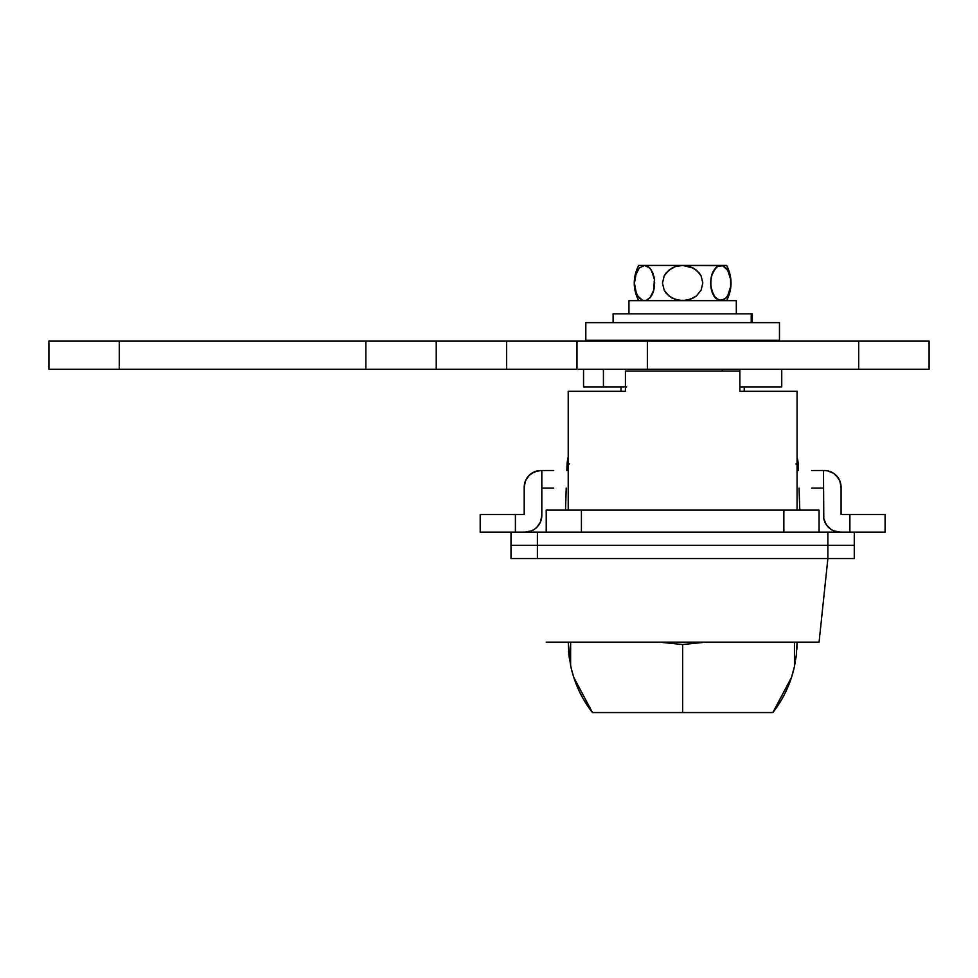 <?xml version="1.0" encoding="UTF-8"?>
<svg xmlns="http://www.w3.org/2000/svg" width="978" height="978" viewBox="0 0 978 978"><rect width="100%" height="100%" fill="white"/><g stroke="black" fill="none" stroke-linecap="round" stroke-linejoin="round"><path stroke-width="1.47" d="M741.581 391.298L797.07 391.298L797.07 510.125L797.07 391.298L739.857 391.298L739.857 371.053L625.431 371.053L625.431 391.298L568.218 391.298L568.218 510.125L568.218 391.298L569.196 391.298L568.218 391.298M854.283 558.536L827.877 558.536L819.075 642.155L827.877 558.536L854.283 558.536L854.283 545.333L511.005 545.333L511.005 558.536L537.411 558.536L537.411 545.333L511.005 545.333L511.005 558.536L537.411 558.536L537.411 545.333L827.877 545.333L827.877 558.536L537.411 558.536L827.877 558.536L827.877 545.333L511.005 545.333L537.411 545.333L537.411 532.13L511.005 532.13L511.005 545.333L511.005 532.13L480.198 532.13L827.877 532.13L537.411 532.13L537.411 545.333L854.283 545.333L827.877 545.333L854.283 545.333L854.283 532.13L885.09 532.13L885.09 514.526L849.882 514.526L849.882 532.13L849.882 514.526L841.08 514.526L885.09 514.526L885.09 532.13L827.877 532.13L827.877 545.333L827.877 532.13L854.283 532.13L854.283 558.536M797.07 391.298L796.092 391.298M739.857 391.298L739.857 371.053L625.431 371.053L625.431 391.298L623.707 391.298M546.213 642.155L819.075 642.155L546.213 642.155M546.213 510.125L546.213 532.13L546.213 510.125L581.421 510.125L546.213 510.125M581.421 532.13L581.421 510.125L783.867 510.125L783.867 532.13L783.867 510.125L819.075 510.125L581.421 510.125L581.421 532.13M819.075 532.13L819.075 510.125L819.075 532.13M569.196 391.298L625.431 391.298M565.492 510.125L566.25 488.12L565.492 510.125M566.849 470.516L567.044 464.905L566.849 470.516M799.796 510.125L799.038 488.12L799.796 510.125M797.07 464.22L798.244 464.905L798.439 470.516L798.244 464.905L795.958 463.951M569.306 463.951L567.044 464.905A35.208 35.208 0 0 1 568.218 457.032A35.208 35.208 0 0 0 567.044 464.905A35.208 35.208 0 0 1 568.218 457.032M567.044 464.905L568.218 464.22M798.244 464.905A35.208 35.208 0 0 0 797.07 457.032A35.208 35.208 0 0 1 798.244 464.905M739.857 340.246L739.857 341.126L739.857 340.246M744.258 391.298L744.258 386.897L744.258 391.298M621.03 386.897L621.03 391.298L621.03 386.897M739.674 340.246L739.674 341.126L739.674 340.246M625.614 341.126L625.614 340.246L625.614 341.126M678.06 340.246L678.06 341.126L678.06 340.246M687.228 341.126L687.228 340.246L687.228 341.126M626.629 386.897L603.426 386.897L603.426 369.293L603.426 386.897L583.548 386.897L583.548 369.293L583.548 386.897L625.431 386.897M781.74 386.897L739.857 386.897L781.74 386.897L781.74 369.293L781.74 386.897M722.253 371.053L722.253 369.293L722.253 371.053M739.857 369.293L739.857 386.897L739.857 369.293M752.143 313.84L751.226 313.84L751.226 322.642L751.226 313.84L613.108 313.84L613.108 322.642M752.18 322.642L752.18 313.84L614.062 313.84M578.707 341.126L436.225 341.126L436.225 369.293L506.604 369.293L506.604 341.126L434.501 341.126M578.707 369.293L647.363 369.293L647.363 341.126L647.363 369.293L858.684 369.293L858.684 341.126L647.363 341.126L929.1 341.126L929.1 369.293L929.1 341.126L858.684 341.126L858.684 369.293L929.1 369.293L589.6 369.293M589.6 341.126L647.363 341.126L576.983 341.126L576.983 369.293L576.983 341.126L506.604 341.126L506.604 369.293L576.983 369.293L434.501 369.293M430.247 369.293L48.9 369.293L119.316 369.293L119.316 341.126L48.9 341.126L48.9 369.293L48.9 341.126L365.845 341.126L119.316 341.126L119.316 369.293L365.845 369.293L365.845 341.126L436.225 341.126L436.225 369.293L365.845 369.293L365.845 341.126L430.247 341.126M568.573 651.091L570.626 665.48L570.626 642.155L570.626 665.48A114.426 114.426 0 0 0 592.448 712.571L573.768 677.363L592.448 712.571L772.84 712.571L682.644 712.571L682.644 644.526L705.933 642.155L682.644 644.526L682.644 712.571L592.448 712.571A114.426 114.426 0 0 1 570.626 665.48L568.218 642.155L568.951 655.052M796.813 649.82L797.07 642.155L796.3 655.37L794.466 666.397L794.466 642.155L794.466 666.397L791.52 677.363L772.84 712.571A114.426 114.426 0 0 0 794.466 666.397A114.426 114.426 0 0 1 772.84 712.571L791.52 677.363L793.843 669.16M682.644 644.526L659.355 642.155L682.644 644.526M796.275 655.602L796.019 657.644M797.07 642.155L796.3 655.37L794.466 666.397M797.058 643.39L796.85 649.343M569.392 658.524L568.976 655.26M568.915 654.795L568.597 651.446M795.994 657.815L796.3 655.419M571.445 669.16L573.768 677.363M568.951 655.138L569.404 658.597M524.208 487.24L525.479 480.834L529.11 475.418L534.526 471.787L540.932 470.516A16.724 16.724 0 0 0 524.208 487.24L524.208 514.526L480.198 514.526L480.198 532.13L480.198 514.526L524.208 514.526L524.208 487.24L525.479 480.834L527.032 477.949M540.541 521.812L536.91 527.228L534.379 529.306L531.494 530.858L525.088 532.13A16.724 16.724 0 0 0 541.812 515.406L541.812 470.516L541.812 515.406L540.541 521.812L536.91 527.228M840.2 532.13L833.794 530.858L830.909 529.306L826.3 524.697L823.794 518.67L823.476 470.516L827.62 470.834L833.647 473.34L836.178 475.418L839.809 480.834L841.08 487.24L841.08 514.526L841.08 487.24A16.724 16.724 0 0 0 824.356 470.516L823.476 470.516L823.476 515.406A16.724 16.724 0 0 0 840.2 532.13L836.936 531.812M811.606 470.516L823.476 470.516M541.812 470.516L553.682 470.516M553.682 488.12L541.812 488.12M823.476 488.12L811.606 488.12M531.641 473.34L537.668 470.834M534.379 529.306L531.494 530.858M515.406 532.13L515.406 514.526L515.406 532.13M833.647 473.34L838.256 477.949M650.786 296.884L646.372 300.344L642.68 300.344L639.184 297.997L636.336 293.339L634.441 283.094L635.297 275.918L639.16 268.094L644.526 265.429L638.634 265.429C632.79 277.165 632.79 288.901 638.634 300.637M644.526 300.637L642.754 300.368M654.612 283.339L653.756 290.197L651.421 295.918L652.729 293.314M653.438 291.334L653.707 290.393M654.062 288.803L654.355 287.043M713.867 270.136L712.559 272.74L717.106 266.603L722.608 265.723L726.104 268.07L728.952 272.728L730.615 279.28L730.627 286.652L728.977 293.278L726.128 297.972L720.762 300.637L715.419 297.997L711.544 290.221L710.676 283.033L711.532 275.869L715.407 268.082L718.916 265.723L726.654 265.429L682.644 265.429L689.93 266.603L696.409 270.124L701.055 275.808L702.815 282.96L701.116 290.136L696.47 295.894L689.979 299.451L682.644 300.637L675.346 299.464L668.866 295.931L664.221 290.234L662.473 283.082L664.184 275.906L668.842 270.16L675.333 266.615L682.644 265.429L644.526 265.429L648.182 266.603L651.421 270.136L654.392 279.317L653.756 290.197L649.881 297.984M654.013 276.982L653.793 276.053M653.304 274.305L652.815 272.96M651.421 270.148L654.392 279.329M671.58 297.789L666.25 293.339L664.221 290.234L662.473 283.082L664.184 275.906L666.201 272.789L671.923 268.094L675.333 266.615L682.644 265.429L722.534 265.698M712.559 272.74L710.896 279.329L710.896 286.737L710.676 283.339M711.85 274.72L711.581 275.674M711.226 277.275L710.933 279.023M710.676 282.728L710.896 279.353M711.275 289.085L711.495 290.014M712.546 293.302L713.867 295.918L710.896 286.75M711.984 291.762L712.473 293.107M715.407 297.984L718.916 300.344L713.867 295.918L715.407 297.984M686.324 300.344L678.952 300.344L671.935 297.984M696.409 295.943L693.378 297.972L686.36 300.344M696.47 295.894L701.116 290.136L702.815 282.96L701.055 275.808L699.025 272.703L693.316 268.058L682.644 265.429L638.634 265.429M727.656 295.931L724.417 299.451L718.916 300.344M722.608 265.723L727.632 270.111L730.615 279.28L730.627 286.652L727.669 295.906M712.473 272.96L712.008 274.231M711.483 276.077L711.324 276.762M710.933 287.043L711.214 288.73M642.644 300.332L637.656 295.955L635.321 290.258L634.441 283.094L636.311 272.789L639.16 268.094L644.526 265.429L649.869 268.07L652.729 272.752M648.182 299.464L646.372 300.344L648.182 299.464M652.815 293.107L653.28 291.835M653.805 289.989L653.964 289.305M654.392 286.75L654.612 282.728M654.355 279.023L654.074 277.336M646.372 265.723L644.526 265.429M736.336 300.637L628.952 300.637L736.3 300.637L736.336 313.84M585.822 322.642L585.822 340.246L779.466 340.246L779.466 322.642L585.822 322.642L779.466 322.642L779.466 340.246L585.822 340.246L585.822 322.642M625.431 340.246L625.431 341.126M726.654 265.429C732.498 277.165 732.498 288.901 726.654 300.637M628.952 313.84L628.952 300.637"/></g></svg>

